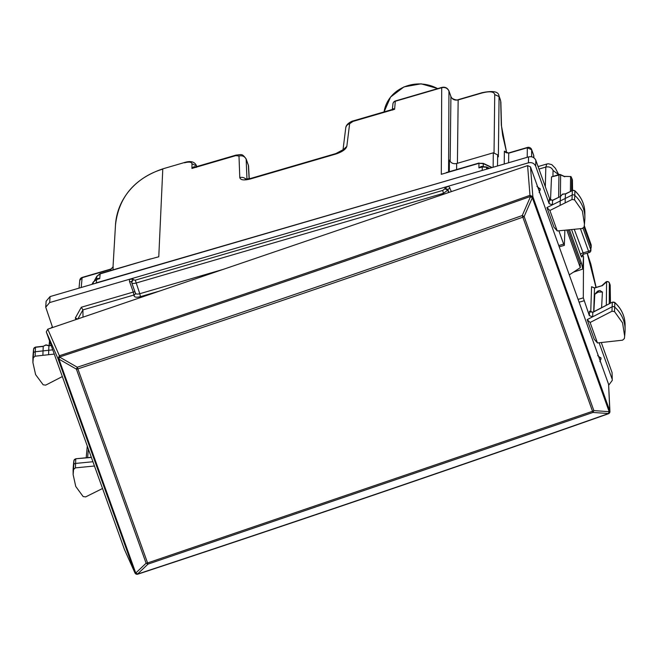 <?xml version="1.0" encoding="UTF-8"?>
<svg xmlns="http://www.w3.org/2000/svg" width="658" height="658" viewBox="0 0 658 658"><rect width="100%" height="100%" fill="white"/><g stroke="black" fill="none" stroke-linecap="round" stroke-linejoin="round"><path stroke-width="0.99" d="M500.516 100.131L498.92 95.698L500.689 101.102L501.33 125.259A3.446 3.093 -1.5 0 1 501.503 126.147L501.503 126.147A3.446 3.093 -1.5 0 1 501.503 126.18M498.904 95.657L498.929 95.714C498.46 91.503 492.834 90.5 482.034 92.704L481.936 93C489.758 91.018 494.026 91.544 494.726 94.571L494.043 152.672M450.796 96.208L450.919 96.553C452.326 99.465 454.744 100.6 458.157 99.934L457.409 163.291M450.154 161.457L450.919 96.553L448.953 91.084A3.446 1.341 -19.8 0 0 448.929 90.903L450.886 96.372C450.228 98.058 456.397 100.88 458.264 99.646A3.446 0.493 73.7 0 0 458.157 99.934L481.936 93M448.805 90.705A3.446 1.341 -19.8 0 1 448.929 90.903C447.448 87.868 445.079 86.708 441.822 87.407L441.715 87.711C445.137 87.029 447.547 88.147 448.953 91.084L448.567 171.919M497.514 165.972L497.645 154.844L493.303 152.812L456.668 163.505C453.255 164.179 450.837 163.044 449.43 160.116L449.291 171.705M497.645 154.844L498.361 156.834L499.077 96.603L494.726 94.571M150.18 259.013L100.213 273.596L99.703 278.622L96.751 279.214A3.446 0.493 73.7 0 0 96.734 279.214A3.446 0.493 73.7 0 0 96.627 279.518L96.348 282.833L483.901 169.945M96.348 282.833L94.826 283.516M481.179 166.482L482.388 166.647L478.917 167.93L481.179 166.482L483.309 166.309L483.219 163.34L478.942 163.324L483.317 163.645L491.847 167.634M446.28 172.585L479.049 163.019M150.476 258.923L100.106 273.909L96.775 276.475L96.529 279.28L97.968 278.367L93.362 281.871L93.132 284.009M145.237 260.453L158.775 256.776L162.781 169.131A68.827 62.65 -177.8 0 0 115.495 224.987L112.987 267.387M97.968 278.367L99.703 278.622L96.627 279.518L93.296 282.093L92.046 284.33M486.616 169.155L486.632 167.28L482.248 166.959A3.446 0.493 73.7 0 1 482.355 166.655L486.533 166.968L489.445 168.333M235.967 155.124L194.562 167.206L191.955 168.432L235.786 155.633L235.967 155.124C241.799 154.622 241.889 153.232 246.15 158.932L248.387 165.355A3.446 3.125 -3.1 0 1 248.559 166.17L249.242 178.795M196.323 166.696L196.323 165.791L191.98 163.776L191.955 168.432C193.526 166.548 194.982 166.203 196.314 167.395M235.786 155.633L238.994 156.028L239.792 177.627C240.483 180.136 244.052 180.572 250.484 178.943L335.72 154.062C342.176 151.932 345.878 149.366 346.824 146.38L349.637 123.737L352.968 121.426L394.619 109.269L395.302 101.258A3.446 0.493 -106.3 0 1 395.409 100.954A3.446 3.446 0 0 0 392.941 103.997A3.446 3.134 4.9 0 1 395.302 101.258L441.715 87.711L441.296 174.312L478.942 163.324L478.917 167.93L482.248 166.959L482.232 170.192M352.968 121.426L353.149 120.916L392.374 109.467L394.619 109.269C393.048 108.307 392.407 108.578 392.686 110.075M113.003 269.862L113.176 266.745L110.832 269.319L110.766 270.52M79.766 280.423L82.127 277.701A3.446 0.493 -106.3 0 1 82.234 277.405A3.446 3.446 0 0 0 79.766 280.431M531.59 156.785L531.672 149.777A3.446 1.341 -19.8 0 0 531.639 149.596A3.446 3.446 0 0 0 527.436 147.45L508.823 152.886A3.446 0.493 73.7 0 0 508.716 153.182L527.329 147.746L531.672 149.777L533.679 155.37A3.446 3.117 -0.8 0 1 533.852 156.324A3.446 3.446 0 0 0 533.646 155.181A3.446 1.341 160.2 0 1 533.679 155.37L533.712 157.657M508.609 162.74L508.716 153.182L504.373 151.151L504.225 164.015M508.823 152.886C506.923 153.075 505.517 152.615 504.62 151.513L504.373 151.151M482.388 166.647A3.446 0.493 73.7 0 0 482.355 166.655L481.878 166.795M482.33 166.663L481.886 166.787M580.109 263.241L580.307 267.666L569.285 274.888M566.785 230.012L580.307 267.666M624.368 338.574L622.542 340.186L597.456 342.958L590.111 322.494L611.973 311.25L614.506 311.571L622.55 322.864L624.664 336.164L624.368 338.574M624.664 336.164L625.01 331.903A34.438 31.345 -177.8 0 0 625.1 329.502A34.438 31.345 -177.8 0 0 614.794 307.179A2.295 2.089 -177.8 0 0 612.047 306.834L587.166 319.632L590.111 322.494M587.166 319.632L594.207 339.224L597.456 342.958M574.533 199.818L572.008 199.481L549.882 210.486L557.236 230.95L582.248 228.507L584.098 226.911L584.452 224.189L582.396 211.045L574.533 199.818L574.821 195.426A34.438 31.345 2.2 0 1 584.888 217.527A34.438 31.345 2.2 0 1 584.789 219.936L584.452 224.197M565.156 202.886L565.23 198.469L572.09 195.056A2.295 2.089 2.2 0 1 574.821 195.426L574.862 190.91A34.241 31.165 2.2 0 1 584.863 212.879L584.888 217.527M557.236 230.95L553.962 227.174L546.921 207.583L549.882 210.486M94.464 466.012L75.423 467.871L73.573 469.458L73.128 474.574L75.752 486.451L83.138 496.56L85.663 496.897L102.541 488.499M73.128 474.574L73.112 470.297A34.438 31.345 2.2 0 1 73.211 467.896A34.438 31.345 2.2 0 1 73.556 465.157A2.295 2.089 2.2 0 1 75.563 463.429L92.934 461.735M42.902 355.336L43.041 350.895L35.269 351.75A2.295 2.089 -177.8 0 0 33.295 353.502A34.438 31.345 -177.8 0 0 32.99 355.92A34.438 31.345 -177.8 0 0 32.9 358.33L32.916 362.599L33.303 357.796L35.129 356.192L54.269 354.078M62.346 376.565L45.706 385.119L43.173 384.807L35.606 374.624L32.916 362.599M558.716 174.617L555.442 168.349L551.823 164.648L548.369 163.768L546.798 164.015L545.819 167.066L538.976 169.065M448.649 192.531L447.802 190.17L443.377 193.345L135.959 283.08C133.352 283.73 131.913 283.524 131.658 282.455L133.122 279.823L135.285 280.16L139.784 293.723L223.292 269.344M159.54 291.075L140.458 296.643C136.543 297.622 134.388 297.293 133.993 295.656L135.548 293.386M135.458 293.024C135.729 294.142 137.168 294.373 139.784 293.723L140.458 296.643M546.921 207.583L552.416 204.844L549.126 203.651L535.678 166.203C534.263 163.274 531.853 162.139 528.432 162.814L448.723 186.082L444.948 188.147L444.907 188.821L442.702 190.425L135.285 280.16M451.38 191.601L448.723 186.082L129.379 279.296L133.113 279.165L133.122 279.823M450.056 187.933L447.843 189.496L444.948 188.147M135.022 291.938A2.295 0.888 -19.8 0 0 133.303 292.07L129.503 281.501L131.649 281.797L133.113 279.165M552.654 200.213L560.484 196.479L552.572 200.419A2.295 0.485 63.5 0 1 552.654 200.213L549.274 199.226L552.572 200.419L552.416 204.844L560.213 200.97L560.139 205.386M52.739 349.826L48.733 350.27L48.593 354.703M83.015 317.164L82.908 309.893L81.321 307.245L133.303 292.07L133.993 295.656M82.908 309.893L77.776 319.097L75.333 317.978L75.909 319.582M73.951 460.444L73.935 460.542A2.097 1.908 2.2 0 1 75.76 458.963L75.423 467.871M73.573 469.458L73.935 460.542A34.241 31.165 2.2 0 0 73.581 463.265L73.935 460.501L75.793 458.774L91.388 457.433M33.665 348.839L35.474 347.284A2.097 1.908 -177.8 0 0 33.665 348.88L33.303 357.796M43.362 346.223L45.945 345.072L48.931 345.804L48.733 350.27L43.041 350.895L43.239 346.429L35.474 347.284L35.129 356.192M33.681 348.789L33.665 348.847A34.241 31.165 -177.8 0 0 33.369 351.29L32.99 355.92M580.2 263.603L581.466 263.192L582.749 269.064L583.514 256.727L583.309 297.86L589.338 315.618L592.661 316.802L592.817 312.377L612.417 302.137L614.835 302.655A2.097 1.908 -177.8 0 0 612.318 302.343L611.973 311.25M592.817 312.377L589.494 311.201L592.899 312.172A2.295 0.502 -117.2 0 0 592.817 312.377M560.501 196.388L562.524 194.11L565.543 193.806L572.361 190.573A2.097 1.908 2.2 0 1 574.862 190.91L574.779 190.688C581.335 196.89 584.699 204.293 584.863 212.879M565.535 193.806L562.442 194.316L560.484 196.479L560.213 200.97L565.23 198.469L565.502 193.987L572.361 190.573L572.008 199.481M129.503 281.501L129.379 279.296L49.671 302.565L50.066 296.585L528.588 156.908C532.001 156.234 534.419 157.361 535.826 160.289L550.129 200.106M558.872 230.785L563.659 244.118L558.749 245.549M539.247 191.248A2.295 2.106 142.5 0 0 540.169 188.936L536.92 186.37M540.284 189.085L539.124 192.498M564.877 230.201L564.325 245.368M564.391 245.179L563.659 244.118M608.716 385.136L612.277 380.382L612.063 372.568L601.28 342.53M599.093 342.777L611.998 378.695M599.89 361.694L601.05 358.289L597.694 355.567M612.277 380.373L612.063 372.568M50.066 296.585L46.126 301.208L45.731 307.187L52.615 327.528M49.671 302.565L45.731 307.187M583.514 256.727L582.749 254.605M593.689 311.769L594.536 287.867L591.567 286.715L594.462 288.064L601.7 285.802M601.749 285.761L605.763 282.126A2.295 1.587 47.8 0 1 606.594 281.821A2.295 2.114 0.7 0 1 609.489 283.179L610.106 285.473M609.357 282.891L609.242 303.774M572.213 179.404L572.304 179.642A2.295 2.081 -0.8 0 1 572.419 180.267A2.295 2.295 0 0 0 572.279 179.519L570.98 176.541L564.202 176.36M558.963 174.543L551.527 176.887L560.575 174.666A2.295 2.295 0 0 0 558.963 174.543L558.626 197.244M564.293 176.402L570.98 176.541M594.799 294.291L598.212 292.053L602.432 292.062L599.948 290.532L598.69 290.762L597.522 291.239L594.799 294.291L593.87 311.67M602.432 292.062L601.593 307.705M550.499 200.295L551.527 176.887M51.135 345.368L48.931 345.795L51.201 345.549M581.466 263.192L569.458 229.757M583.58 254.046L574.245 229.288M583.062 228.268L590.777 249.727A2.295 0.888 160.2 0 1 588.556 251.298L589.239 252.557L583.49 254.227L582.009 255.814L582.116 256.686C581.919 257.517 581.392 256.809 580.537 254.564L571.555 229.552M590.999 244.406L591.081 244.653A2.295 2.056 -0.4 0 1 591.197 245.278A2.295 2.295 0 0 0 591.057 244.521L584.296 225.669M584.288 225.727L591.081 244.653L590.876 250.608A2.295 2.114 -173.6 0 0 590.777 249.727L591.098 246.816L584.041 227.158M609.941 411.497L608.601 384.346L530.488 166.869L532.865 196.627L529.97 195.336L530.364 196.503C373.925 251.808 217.033 305.287 59.689 356.932L58.924 359.12A2.295 0.888 160.2 0 1 58.044 358.774L134.874 572.699L137.67 574.047C294.949 522.189 451.84 468.71 608.346 413.611L609.168 411.678A2.295 0.888 -19.8 0 0 609.769 410.822L532.931 196.906L530.364 196.503A2.295 0.864 165.1 0 1 532.865 196.627L532.931 196.906A2.295 0.888 -19.8 0 1 532.338 197.754L530.438 196.775L522.246 215.544L524.146 216.523L532.338 197.754L609.168 411.678L593.853 410.608L524.146 216.523A2.295 0.888 160.2 0 1 522.83 217.206L592.537 411.291L592.965 412.451L593.853 410.608A2.295 0.888 160.2 0 1 592.537 411.291L147.532 562.977A2.295 0.888 -19.8 0 1 146.109 563.232L135.754 573.044A2.295 0.888 160.2 0 1 134.874 572.699L134.964 572.945A2.295 2.295 0 0 0 137.777 574.187C295.039 522.337 451.914 468.866 608.411 413.767L609.933 411.497A2.295 2.295 0 0 1 608.411 413.767M137.777 574.023L137.67 574.047A2.295 2.13 -16.7 0 1 134.906 572.805L124.411 549.389L46.299 331.903L57.937 358.511L59.689 356.932L59.385 355.748L58.044 358.774A2.295 0.872 159 0 1 59.796 357.195L77.274 367.222L76.402 369.146L58.924 359.12L135.754 573.044L137.637 573.94L147.992 564.12L146.109 563.232L76.402 369.146A2.295 0.888 160.2 0 0 77.825 368.891C226.566 319.961 374.904 269.402 522.83 217.206L522.246 215.544C374.328 267.74 226.007 318.299 77.274 367.222L147.992 564.12L592.965 412.451L608.28 413.512A2.295 2.122 -31.6 0 0 609.769 410.822L608.601 384.346M46.299 331.903L47.763 329.181L527.601 165.619L530.488 166.869M196.619 166.606L196.224 165.183C194.266 161.605 190.392 160.7 184.602 162.485L162.888 168.826C134.429 178.524 118.629 197.244 115.495 224.987M191.98 163.776C191.56 161.967 189.06 161.646 184.495 162.797M437.817 88.575L421.087 83.813L403.954 86.897L390.548 97.071L384.091 111.885A35.622 32.423 2.2 0 1 437.611 88.633M506.701 152.919L501.33 125.259M456.668 163.505L456.594 169.575M493.13 167.255L493.303 152.812M100.213 273.596L96.833 276.261L94.604 280.357M486.089 167.239L489.1 168.432M238.994 156.028C242.415 155.313 244.825 156.415 246.232 159.351L248.387 165.355L249.119 178.82M246.15 158.932L246.964 179.149M239.792 177.627A5.741 5.272 -2.1 0 1 245.952 179.182M250.484 178.943L250.665 178.433L335.901 153.553A5.741 0.814 73.7 0 0 335.72 154.062M346.824 146.38L343.106 149.802M342.925 150.592L343.237 149.646L335.893 153.553M343.007 149.901L345.73 128.022A5.741 5.215 7.1 0 1 349.637 123.737M81.205 287.497L82.127 277.701L110.832 269.319A3.446 0.493 73.7 0 1 110.939 269.023L113.16 266.835M527.436 147.45A3.446 0.493 73.7 0 0 527.329 147.746L527.214 157.303M533.556 155.025A3.446 1.341 160.2 0 1 533.646 155.181L531.639 149.596A3.446 1.341 -19.8 0 0 531.491 149.374M580.175 263.356L568.15 229.881L580.2 263.488M614.506 311.571L614.835 302.655A34.241 31.165 -177.8 0 1 625.084 324.855L625.1 329.502M545.326 186.74L545.819 167.066C549.241 166.384 551.651 167.51 553.065 170.447L558.609 174.641M595.984 287.447L587.183 253.157M587.421 253.824A5.741 2.229 -19.8 0 0 587.372 253.494L587.24 253.133M443.689 194.225L442.702 190.425M448.896 192.449L447.843 189.496L447.802 190.17L444.907 188.821M135.532 293.361A2.295 2.081 -0.8 0 1 133.977 294.998L82.908 309.902M75.333 317.978L81.321 307.245M589.338 315.618L589.494 311.201M549.126 203.651L549.274 199.226M535.678 166.203L535.826 160.289M528.432 162.814L528.588 156.908M584.008 300.78L579.098 302.211M583.309 297.86L578.086 299.39M590.736 312.27L591.567 286.715M552.917 176.311L553.065 170.447M602.185 285.811L606.594 281.821L606.314 305.279M571.563 190.812L571.712 178.005L572.304 179.642L572.46 190.359L574.788 190.697M52.426 327.01L51.447 327.923M560.386 196.364L560.641 174.863L564.729 176.772M610.073 284.815L610.344 303.206M570.568 176.772L570.396 191.388M87.604 457.623L88.402 449.126M49.646 341.231L49.243 345.573M598.69 290.762L598.212 292.053M573.496 272.132L582.749 269.064M582.289 255.115L582.116 256.686M580.438 228.68L588.556 251.298L582.758 252.993A2.295 0.888 -19.8 0 0 580.537 254.564M540.078 188.517L540.169 188.936A2.295 0.839 167.8 0 0 538.31 188.649M600.014 360.444A2.295 2.106 -37.5 0 0 600.935 358.141A2.295 0.839 -12.2 0 0 599.084 357.845M600.844 357.722L601.05 358.289M527.601 165.619L529.97 195.336C373.555 250.64 216.696 304.111 59.385 355.748L47.763 329.181M196.224 165.183L196.726 166.581M506.734 152.927L502.679 135.49L501.503 126.147L500.861 101.99M184.602 162.485L162.888 168.826M458.264 99.646L482.034 92.704M483.219 163.34L492.192 167.527M94.497 280.456L96.833 276.261M246.232 179.815L245.204 179.099L250.665 178.433M345.73 128.022C345.944 123.35 353.066 120.685 353.149 120.916M248.305 164.919L248.559 166.17M392.332 109.483L392.941 103.964M441.822 87.407L395.409 100.954M82.234 277.405L110.939 269.023M533.868 157.764L533.852 156.3M93.362 281.871L91.98 284.346M79.042 288.122L79.766 280.39M546.831 164.007L538.08 166.564M596.123 287.406L590.876 264.228L587.372 253.494M135.499 293.279L131.699 282.701M131.534 281.172L131.542 281.83M73.581 463.265L73.211 467.896M33.665 348.847L33.369 351.29M614.753 302.441C621.465 308.668 624.903 316.144 625.084 324.855M564.325 245.376L559.218 246.865M594.536 287.867L601.807 285.745M610.147 284.955L609.464 283.055A2.295 2.295 0 0 0 605.763 282.126M52.36 326.82L51.02 328.071M560.575 174.666L564.35 176.426M612.417 302.137L592.899 312.172M610.188 285.161L610.451 303.149M572.567 190.31L572.419 180.267M75.793 458.774L91.322 457.261M86.19 457.754L87.292 446.034M43.321 346.231L35.499 347.095M49.515 340.86L49.07 345.598M48.906 345.623L45.978 344.882L43.296 346.264M591.197 245.278L591.213 247.449M589.239 252.557A2.295 2.295 0 0 0 590.876 250.608M124.469 549.529L134.964 572.945"/></g></svg>

